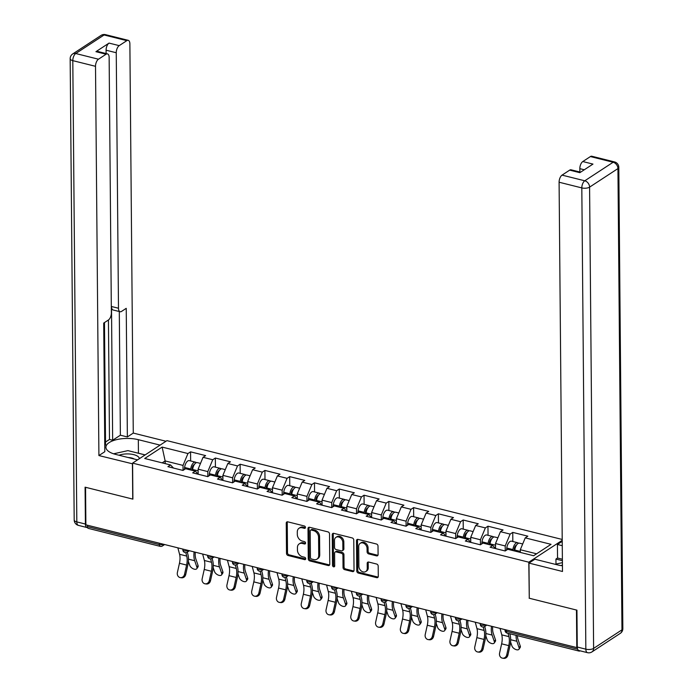 <?xml version="1.0" encoding="UTF-8"?>
<svg xmlns="http://www.w3.org/2000/svg" width="693" height="693" viewBox="0 0 693 693"><rect width="100%" height="100%" fill="white"/><g stroke="black" fill="none" stroke-linecap="round" stroke-linejoin="round"><path stroke-width="1.04" d="M305.457 527.434A1.291 0.996 -123.2 0 0 304.357 525.978L287.794 521.838A1.845 1.421 -123.2 0 0 286.244 523.128L286.512 553.43A1.845 1.421 -123.2 0 0 288.089 555.5L304.651 559.641A1.291 0.996 -123.2 0 0 304.634 557.285L302.486 556.748A5.899 4.548 -123.2 0 1 297.453 550.112L297.427 547.591A5.899 4.548 -123.2 0 1 299.185 543.901A5.899 4.548 -123.2 0 1 302.373 543.451L304.513 543.988A1.291 0.996 -123.2 0 0 304.496 541.631L302.356 541.094A5.899 4.548 -123.2 0 1 297.314 534.459L297.297 531.938A5.899 4.548 -123.2 0 1 299.055 528.248A5.899 4.548 -123.2 0 1 302.235 527.797L304.383 528.335A1.291 0.996 -123.2 0 0 305.457 527.434M376.55 555.873A1.845 1.421 -123.2 0 0 378.092 554.573L378.014 546.075A1.845 1.421 -123.2 0 0 376.446 544.005L358.038 539.405A1.845 1.421 -123.2 0 0 356.497 540.696L356.765 570.989A1.845 1.421 -123.2 0 0 358.333 573.068L376.741 577.667A1.845 1.421 -123.2 0 0 378.283 576.377L378.196 566.103A1.845 1.421 -123.2 0 0 376.62 564.033L368.745 562.066A1.845 1.421 -123.2 0 0 367.195 563.357L367.247 568.451A4.929 3.803 -123.2 0 1 365.774 571.534A4.929 3.803 -123.2 0 1 361.339 571.041A4.929 3.803 -123.2 0 1 358.896 566.363L358.723 546.413A4.929 3.803 -123.2 0 1 360.195 543.329A4.929 3.803 -123.2 0 1 364.631 543.823A4.929 3.803 -123.2 0 1 367.065 548.501L367.099 551.827A1.845 1.421 -123.2 0 0 368.676 553.898L376.55 555.873L377.546 555.214A1.845 1.421 -123.2 0 0 377.945 555.258M529.123 598.206L576.463 610.039L576.793 647.591L85.88 524.844L85.56 487.292L132.9 499.133L132.588 463.123L528.802 562.196L529.279 598.102M329.521 533.948A1.845 1.421 -123.2 0 0 327.945 531.877L309.546 527.278A1.845 1.421 -123.2 0 0 308.004 528.568L308.264 558.861A1.845 1.421 -123.2 0 0 309.84 560.94L328.239 565.54A1.845 1.421 -123.2 0 0 329.781 564.249L329.521 533.948M333.792 533.341L352.191 537.941A1.845 1.421 -123.2 0 1 353.768 540.012L354.036 570.313A1.845 1.421 -123.2 0 1 352.486 571.604L344.612 569.637A1.845 1.421 -123.2 0 1 343.035 567.558L342.931 555.275A1.845 1.421 -123.2 0 0 341.354 553.205L336.131 551.897A1.845 1.421 -123.2 0 0 334.589 553.187L334.702 565.982A1.291 0.996 -123.2 0 1 332.519 565.436L332.25 534.632A1.845 1.421 -123.2 0 1 333.792 533.341M562.222 540.323L528.802 562.196M562.214 539.466L166.944 440.635L132.588 463.123M512.829 541.51L512.742 532.397L510.143 534.104L505.206 545.954L505.249 550.952M512.742 532.397L527.841 536.174L525.233 537.881L551.048 544.334L533.619 555.743L507.804 549.289L505.197 550.987L490.107 547.219L492.706 545.512L483.021 543.087L480.414 544.793L465.324 541.016L467.922 539.319L458.238 536.893L455.63 538.6L440.54 534.823L443.139 533.116L433.454 530.691L430.847 532.397L415.757 528.629L418.355 526.923L408.671 524.497L406.063 526.204L390.973 522.427L393.572 520.72L383.879 518.303L381.28 520.001L366.181 516.233L368.789 514.527L359.095 512.101L356.497 513.808L341.398 510.031L344.005 508.333L334.312 505.907L331.713 507.614L316.614 503.837L319.222 502.13L309.528 499.714L306.93 501.411L291.831 497.643L294.438 495.937L284.745 493.511L282.146 495.218L267.048 491.441L269.655 489.743L259.962 487.318L257.363 489.024L242.264 485.247L244.872 483.541L235.178 481.124L232.579 482.822L217.481 479.054L220.088 477.347L210.395 474.922L207.796 476.628L192.697 472.851L195.305 471.153L185.611 468.728L183.004 470.434L167.914 466.658L170.521 464.951L144.707 458.497L162.136 447.089L187.95 453.543L183.021 465.401L183.065 470.4M190.636 460.949L190.558 451.845L187.95 453.543M190.558 451.845L205.648 455.613L203.04 457.319L212.734 459.745L207.805 471.595L207.848 476.593M215.419 467.151L215.341 458.038L212.734 459.745M215.341 458.038L230.431 461.815L227.832 463.513L237.517 465.939L232.588 477.789L232.631 482.787M240.202 473.345L240.124 464.232L237.517 465.939M240.124 464.232L255.215 468.009L252.616 469.715L262.3 472.132L257.372 483.991L257.415 488.989M264.986 479.547L264.908 470.434L262.3 472.132M264.908 470.434L279.998 474.203L277.399 475.909L287.084 478.335L282.155 490.185L282.198 495.183M289.769 485.741L289.691 476.628L287.084 478.335M289.691 476.628L304.781 480.405L302.183 482.103L311.867 484.528L306.938 496.379L306.982 501.377M314.553 491.935L314.475 482.822L311.867 484.528M314.475 482.822L329.565 486.599L326.966 488.305L336.651 490.731L331.722 502.581L331.765 507.579M339.336 498.137L339.258 489.024L336.651 490.731M339.258 489.024L354.348 492.792L351.749 494.499L361.434 496.924L356.505 508.775L356.548 513.773M364.12 504.331L364.042 495.218L361.434 496.924M364.042 495.218L379.132 498.995L376.533 500.701L386.218 503.118L381.289 514.968L381.332 519.967M388.903 510.524L388.825 501.42L386.218 503.118M388.825 501.42L403.915 505.188L401.316 506.895L411.01 509.32L406.072 521.171L406.115 526.169M413.686 516.727L413.608 507.614L411.01 509.32M413.608 507.614L428.707 511.391L426.1 513.089L435.793 515.514L430.855 527.364L430.899 532.363M438.47 522.92L438.392 513.808L435.793 515.514M438.392 513.808L453.491 517.584L450.883 519.291L460.576 521.708L455.639 533.567L455.682 538.565M463.253 529.114L463.175 520.01L460.576 521.708M463.175 520.01L478.274 523.778L475.667 525.485L485.36 527.91L480.422 539.76L480.466 544.759M488.045 535.317L487.959 526.204L485.36 527.91M487.959 526.204L503.057 529.98L500.45 531.678L510.143 534.104M505.206 545.954L495.512 543.537L495.556 548.484M495.686 548.613L492.706 545.512M500.45 531.678L495.512 543.537M480.422 539.76L470.729 537.335L470.772 542.281M470.902 542.411L467.922 539.319M475.667 525.485L470.729 537.335M455.639 533.567L445.945 531.141L445.989 536.087M446.119 536.217L443.139 533.116M450.883 519.291L445.945 531.141M430.855 527.364L421.162 524.939L421.205 529.885M421.335 530.024L418.355 526.923M426.1 513.089L421.162 524.939M406.072 521.171L396.379 518.745L396.422 523.691M396.552 523.821L393.572 520.72M401.316 506.895L396.379 518.745M381.289 514.968L371.595 512.551L371.639 517.498M371.769 517.628L368.789 514.527M376.533 500.701L371.595 512.551M356.505 508.775L346.812 506.349L346.855 511.295M346.985 511.434L344.005 508.333M351.749 494.499L346.812 506.349M331.722 502.581L322.028 500.155L322.072 505.102M322.202 505.232L319.222 502.13M326.966 488.305L322.028 500.155M306.938 496.379L297.245 493.962L297.288 498.908M297.418 499.038L294.438 495.937M302.183 482.103L297.245 493.962M282.155 490.185L272.462 487.759L272.505 492.706M272.635 492.836L269.655 489.743M277.399 475.909L272.462 487.759M257.372 483.991L247.678 481.566L247.722 486.512M247.851 486.642L244.872 483.541M252.616 469.715L247.678 481.566M232.588 477.789L222.895 475.372L222.938 480.318M223.059 480.448L220.088 477.347M227.832 463.513L222.895 475.372M207.805 471.595L198.111 469.17L198.155 474.116M198.276 474.246L195.305 471.153M203.04 457.319L198.111 469.17M87.396 525.225L87.413 526.611L159.381 544.603L159.364 543.217M163.262 544.196L163.262 544.213A2.815 1.152 -0.5 0 1 159.381 544.603A2.815 1.377 -76 0 0 160.196 546.353L88.228 528.361A2.815 1.377 -76 0 1 87.413 526.611M183.021 465.401L165.142 460.932L162.179 462.863M165.168 463.617L165.142 460.932L162.136 447.089M173.493 468.052L170.521 464.951M576.793 647.591L577.269 647.279M578.464 650.329A2.815 1.377 104 0 0 579.14 651.099A2.815 1.377 104 0 0 579.842 650.944L580.041 650.814M536.581 553.802L520.296 549.731L520.322 552.416M525.233 537.881L520.296 549.731M305.431 527.694A1.291 0.996 -123.2 0 1 305.379 527.676L303.239 527.148A5.899 4.548 -123.2 0 0 300.052 527.59L299.055 528.248M299.185 543.901L300.19 543.243A5.899 4.548 -123.2 0 1 303.378 542.801L305.518 543.329A1.291 0.996 -123.2 0 0 305.57 543.347M287.387 521.794A1.845 1.421 -123.2 0 0 287.249 522.479L287.508 552.771A1.845 1.421 -123.2 0 0 289.085 554.842L305.656 558.982A1.291 0.996 -123.2 0 0 305.708 559M309.147 527.234A1.845 1.421 -123.2 0 0 309 527.91L309.269 558.212A1.845 1.421 -123.2 0 0 310.836 560.282L329.244 564.882A1.845 1.421 -123.2 0 0 329.643 564.925M311.278 530.058A1.291 0.996 -123.2 0 0 310.195 530.968L310.429 557.562A1.291 0.996 -123.2 0 0 311.529 559.008L313.79 559.58A5.899 4.548 -123.2 0 0 316.978 559.13A5.899 4.548 -123.2 0 0 318.737 555.44L318.581 537.257A5.899 4.548 -123.2 0 0 313.539 530.63L311.278 530.058L312.283 529.409A1.291 0.996 -123.2 0 0 311.59 529.504L310.585 530.162M316.978 559.13L317.983 558.471A5.899 4.548 -123.2 0 0 319.742 554.781L318.737 555.44M312.283 529.409L314.544 529.972A5.899 4.548 -123.2 0 1 319.577 536.607L319.742 554.781M335.135 552.035L336.14 551.377A1.845 1.421 -123.2 0 1 337.136 551.238L342.359 552.546A1.845 1.421 -123.2 0 1 343.936 554.617L344.04 566.909A1.845 1.421 -123.2 0 0 345.616 568.979L353.491 570.945A1.845 1.421 -123.2 0 0 353.889 570.989M333.394 533.298A1.845 1.421 -123.2 0 0 333.246 533.974L333.524 564.778A1.291 0.996 -123.2 0 0 334.676 566.242M342.818 542.524A4.929 3.803 -123.2 0 0 340.384 537.846A4.929 3.803 -123.2 0 0 335.949 537.352A4.929 3.803 -123.2 0 0 334.476 540.436L334.537 547.461A1.845 1.421 -123.2 0 0 336.114 549.54L341.337 550.848A1.845 1.421 -123.2 0 0 342.879 549.549L342.818 542.524L343.823 541.865A4.929 3.803 -123.2 0 0 341.389 537.188A4.929 3.803 -123.2 0 0 336.954 536.703L335.949 537.352M342.333 550.701L343.338 550.051A1.845 1.421 -123.2 0 0 343.884 548.899L342.879 549.549M343.823 541.865L343.884 548.899M360.195 543.329L361.2 542.68A4.929 3.803 -123.2 0 1 365.635 543.173A4.929 3.803 -123.2 0 1 368.07 547.851L368.096 551.169A1.845 1.421 -123.2 0 0 369.672 553.248L377.546 555.214M365.774 571.534L366.77 570.876A4.929 3.803 -123.2 0 0 368.243 567.792L367.247 568.451M368.347 562.023A1.845 1.421 -123.2 0 0 368.2 562.699L368.243 567.792M357.64 539.362A1.845 1.421 -123.2 0 0 357.501 540.038L357.761 570.339A1.845 1.421 -123.2 0 0 359.338 572.409L377.737 577.009A1.845 1.421 -123.2 0 0 378.135 577.052M188.383 561.408L189.743 565.401A4.227 2.226 -145.6 0 0 193.165 568.771A4.227 2.226 -145.6 0 0 196.803 568.684A4.227 2.226 -145.6 0 0 196.89 567.195L198.059 565.479L195.859 559A12.587 6.159 -76 0 1 195.192 554.573A12.587 6.159 -76 0 1 195.305 552.208M194.109 551.905A15.029 7.354 104 0 0 193.893 555.431A15.029 7.354 104 0 0 194.69 560.715L196.89 567.195M198.059 565.479A4.227 2.226 34.4 0 1 197.973 566.978L196.803 568.684M196.327 462.716A6.202 3.032 104 0 0 195.461 462.162A6.202 3.032 104 0 0 190.722 469.005L190.61 469.975M195.461 462.162L189.336 460.628A6.202 3.032 104 0 0 184.607 467.48L184.364 469.542M191.805 470.278L191.996 468.676A3.76 1.836 -76 0 1 194.343 464.544M200.502 463.418L197.366 462.638A6.202 3.032 104 0 0 192.628 469.482L192.515 470.452M177.867 547.851L179.574 554.287A12.587 6.159 104 0 1 180.033 558.03A12.587 6.159 104 0 1 179.452 563.279L177.382 572.548A4.227 3.682 -82.1 0 0 180.379 577.624A4.227 3.682 -82.1 0 0 184.537 574.332L186.599 565.064A12.587 6.159 104 0 0 187.179 559.823A12.587 6.159 104 0 0 186.72 556.081L185.811 552.633M187.301 552.113L187.933 554.504A15.029 7.354 -76 0 1 188.479 558.965A15.029 7.354 -76 0 1 187.786 565.228L185.724 574.497A4.227 3.682 97.9 0 1 181.566 577.789L180.379 577.624M139.362 458.688A12.205 4.981 -0.5 0 0 127.633 453.906A12.205 4.981 -0.5 0 0 119.005 455.24M113.6 453.802L127.945 450.615L145.097 454.937M134.243 459.052A8.359 3.413 -0.5 0 0 128.153 457.527M562.439 565.116A12.205 4.981 -0.5 0 0 560.958 565.566M555.084 564.275L562.421 562.647M132.588 463.834L98.908 455.561L95.513 66.311L72.8 60.637L76.819 521.898L85.404 524.047L85.083 487.179L132.744 499.09L132.432 463.938M137.552 459.875L115.783 454.435A21.128 8.619 -0.5 0 1 105.925 447.245A21.128 8.619 -0.5 0 1 116.814 439.587A21.128 8.619 -0.5 0 1 138.323 439.683L160.092 445.123M165.999 441.259L133.273 433.073L127.365 436.945L126.239 308.333L121.535 311.417A5.631 2.763 104 0 1 120.123 311.737A5.631 2.763 104 0 1 118.486 308.238L116.251 52.746L106.081 50.199A5.631 2.763 -76 0 1 109.044 43.096L95.92 51.68A5.631 2.763 -76 0 1 97.332 51.36L107.502 53.898A5.631 2.763 104 0 0 106.09 54.219L98.475 59.208A5.631 2.763 104 0 0 95.513 66.311M105.518 442.039L109.485 439.449L112.656 440.246L120.374 435.195L127.365 436.945M104.764 445.408L105.544 444.897L104.478 322.574M107.502 53.898A5.631 2.763 104 0 1 109.139 57.398L111.365 312.898A5.631 2.763 104 0 1 108.411 320.001L103.699 323.085L104.825 451.689L98.908 455.561M133.273 433.073L129.877 43.832A5.631 2.763 104 0 0 128.24 40.333A5.631 2.763 104 0 0 126.828 40.653L119.213 45.634A5.631 2.763 104 0 0 116.251 52.746M85.404 524.047A5.631 2.763 104 0 0 87.041 527.546A5.631 2.763 104 0 0 87.552 527.572M112.656 440.246L111.495 306.497L118.486 308.238M109.485 439.449L108.437 319.984M106.116 53.552L106.081 50.199M120.374 435.195L119.291 311.529M120.123 311.737L113.132 309.996A5.631 2.763 -76 0 1 111.495 306.497M145.149 454.903L138.444 453.231A21.128 8.619 -0.5 0 0 137.621 453.031M555.985 564.076L555.942 559.069L557.544 558.021L557.423 544.473L562.231 541.328M557.423 544.473L562.266 545.686M577.26 647.028L585.845 649.168A5.631 2.763 104 0 0 587.482 652.667L578.898 650.528A5.631 2.763 -76 0 1 577.26 647.028L576.94 610.161L529.279 598.241L528.976 563.088L534.883 559.225L557.441 564.864A21.128 8.619 -0.5 0 0 562.447 565.765M528.976 563.088L562.491 571.474L559.095 182.224A5.631 2.763 -76 0 1 562.058 175.121L569.672 170.131A5.631 2.763 -76 0 1 571.084 169.811L580.587 172.193M584.286 169.768L579.833 168.659A5.631 2.763 -76 0 1 582.796 161.547L590.41 156.566A5.631 2.763 -76 0 1 591.822 156.246L614.544 161.928A5.631 2.763 104 0 0 613.132 162.249L590.41 156.566M569.672 170.131L579.842 172.678L592.965 164.094L582.796 161.547M579.833 168.659L579.868 172.011M557.544 558.021L562.387 559.234M562.404 560.68L555.942 559.069M213.167 567.61L214.527 571.604A4.227 2.226 -145.6 0 0 217.948 574.965A4.227 2.226 -145.6 0 0 221.587 574.887A4.227 2.226 -145.6 0 0 221.673 573.388L222.851 571.673L220.643 565.202A12.587 6.159 -76 0 1 219.976 560.776A12.587 6.159 -76 0 1 220.088 558.402M218.893 558.108A15.029 7.354 104 0 0 218.676 561.625A15.029 7.354 104 0 0 219.473 566.909L221.673 573.388M222.851 571.673A4.227 2.226 34.4 0 1 222.756 573.172L221.587 574.887M221.11 468.918A6.202 3.032 104 0 0 220.244 468.355A6.202 3.032 104 0 0 215.506 475.207L215.393 476.169M220.244 468.355L214.12 466.822A6.202 3.032 104 0 0 209.39 473.674L209.147 475.736M216.588 476.472L216.779 474.878A3.76 1.836 -76 0 1 219.127 470.738M225.286 469.62L222.15 468.832A6.202 3.032 104 0 0 217.411 475.684L217.299 476.645M237.95 573.804L239.31 577.797A4.227 2.226 -145.6 0 0 242.741 581.167A4.227 2.226 -145.6 0 0 246.37 581.08A4.227 2.226 -145.6 0 0 246.457 579.582L247.635 577.875L245.426 571.396A12.587 6.159 -76 0 1 244.759 566.969A12.587 6.159 -76 0 1 244.88 564.604M243.676 564.301A15.029 7.354 104 0 0 243.46 567.818A15.029 7.354 104 0 0 244.257 573.111L246.457 579.582M247.635 577.875A4.227 2.226 34.4 0 1 247.54 579.365L246.37 581.08M245.894 475.112A6.202 3.032 104 0 0 245.027 474.549A6.202 3.032 104 0 0 240.289 481.401L240.176 482.371M245.027 474.549L238.912 473.024A6.202 3.032 104 0 0 234.173 479.868L233.931 481.938M241.381 482.666L241.562 481.072A3.76 1.836 -76 0 1 243.91 476.94M250.069 475.814L246.933 475.026A6.202 3.032 104 0 0 242.195 481.878L242.082 482.848M262.734 579.998L264.094 583.991A4.227 2.226 -145.6 0 0 267.524 587.361A4.227 2.226 -145.6 0 0 271.154 587.274A4.227 2.226 -145.6 0 0 271.24 585.784L272.418 584.069L270.209 577.59A12.587 6.159 -76 0 1 269.542 573.163A12.587 6.159 -76 0 1 269.664 570.798M268.46 570.495A15.029 7.354 104 0 0 268.243 574.021A15.029 7.354 104 0 0 269.04 579.305L271.24 585.784M272.418 584.069A4.227 2.226 34.4 0 1 272.323 585.568L271.154 587.274M270.677 481.314A6.202 3.032 104 0 0 269.811 480.751A6.202 3.032 104 0 0 265.072 487.595L264.96 488.565M269.811 480.751L263.695 479.218A6.202 3.032 104 0 0 258.957 486.07L258.714 488.132M266.164 488.868L266.346 487.266A3.76 1.836 -76 0 1 268.693 483.134M274.852 482.007L271.717 481.228A6.202 3.032 104 0 0 266.978 488.071L266.866 489.041M287.517 586.2L288.877 590.193A4.227 2.226 -145.6 0 0 292.307 593.554A4.227 2.226 -145.6 0 0 295.937 593.477A4.227 2.226 -145.6 0 0 296.024 591.978L297.202 590.271L294.993 583.792A12.587 6.159 -76 0 1 294.326 579.365A12.587 6.159 -76 0 1 294.447 576.992M293.243 576.697A15.029 7.354 104 0 0 293.026 580.214A15.029 7.354 104 0 0 293.823 585.498L296.024 591.978M297.202 590.271A4.227 2.226 34.4 0 1 297.106 591.761L295.937 593.477M295.461 487.508A6.202 3.032 104 0 0 294.594 486.945A6.202 3.032 104 0 0 289.856 493.797L289.743 494.759M294.594 486.945L288.479 485.412A6.202 3.032 104 0 0 283.74 492.264L283.498 494.334M290.947 495.062L291.129 493.468A3.76 1.836 -76 0 1 293.477 489.327M299.636 488.21L296.5 487.422A6.202 3.032 104 0 0 291.762 494.274L291.649 495.235M312.3 592.394L313.66 596.387A4.227 2.226 -145.6 0 0 317.091 599.757A4.227 2.226 -145.6 0 0 320.72 599.67A4.227 2.226 -145.6 0 0 320.807 598.172L321.985 596.465L319.776 589.986A12.587 6.159 -76 0 1 319.109 585.559A12.587 6.159 -76 0 1 319.23 583.194M318.026 582.891A15.029 7.354 104 0 0 317.81 586.408A15.029 7.354 104 0 0 318.607 591.701L320.807 598.172M321.985 596.465A4.227 2.226 34.4 0 1 321.89 597.964L320.72 599.67M320.244 493.702A6.202 3.032 104 0 0 319.378 493.139A6.202 3.032 104 0 0 314.639 499.991L314.527 500.961M319.378 493.139L313.262 491.614A6.202 3.032 104 0 0 308.524 498.466L308.281 500.528M315.731 501.256L315.913 499.662A3.76 1.836 -76 0 1 318.26 495.53M324.419 494.404L321.283 493.615A6.202 3.032 104 0 0 316.545 500.467L316.432 501.437M202.651 554.045L204.357 560.49A12.587 6.159 104 0 1 204.816 564.232A12.587 6.159 104 0 1 204.236 569.473L202.165 578.742A4.227 3.682 -82.1 0 0 205.163 583.827A4.227 3.682 -82.1 0 0 209.321 580.526L211.382 571.257A12.587 6.159 104 0 0 211.963 566.016A12.587 6.159 104 0 0 211.504 562.274L210.594 558.827M212.084 558.307L212.716 560.698A15.029 7.354 -76 0 1 213.262 565.167A15.029 7.354 -76 0 1 212.569 571.422L210.507 580.699A4.227 3.682 97.9 0 1 206.349 583.991L205.163 583.827M227.434 560.239L229.14 566.683A12.587 6.159 104 0 1 229.6 570.426A12.587 6.159 104 0 1 229.019 575.666L226.949 584.944A4.227 3.682 -82.1 0 0 229.946 590.02A4.227 3.682 -82.1 0 0 234.104 586.728L236.166 577.46A12.587 6.159 104 0 0 236.746 572.21A12.587 6.159 104 0 0 236.287 568.477L235.377 565.02M236.867 564.509L237.5 566.891A15.029 7.354 -76 0 1 238.054 571.361A15.029 7.354 -76 0 1 237.352 577.624L235.291 586.893A4.227 3.682 97.9 0 1 231.133 590.185L229.946 590.02M252.217 566.441L253.924 572.886A12.587 6.159 104 0 1 254.383 576.619A12.587 6.159 104 0 1 253.803 581.869L251.732 591.138A4.227 3.682 -82.1 0 0 254.729 596.214A4.227 3.682 -82.1 0 0 258.887 592.922L260.949 583.653A12.587 6.159 104 0 0 261.53 578.412A12.587 6.159 104 0 0 261.07 574.67L260.161 571.223M261.651 570.703L262.283 573.094A15.029 7.354 -76 0 1 262.838 577.555A15.029 7.354 -76 0 1 262.136 583.818L260.074 593.087A4.227 3.682 97.9 0 1 255.916 596.378L254.729 596.214M277.001 572.635L278.707 579.079A12.587 6.159 104 0 1 279.166 582.822A12.587 6.159 104 0 1 278.586 588.062L276.516 597.331A4.227 3.682 -82.1 0 0 279.513 602.416A4.227 3.682 -82.1 0 0 283.671 599.124L285.733 589.847A12.587 6.159 104 0 0 286.313 584.606A12.587 6.159 104 0 0 285.854 580.864L284.944 577.416M286.434 576.897L287.067 579.287A15.029 7.354 -76 0 1 287.621 583.757A15.029 7.354 -76 0 1 286.919 590.012L284.858 599.289A4.227 3.682 97.9 0 1 280.7 602.581L279.513 602.416M301.784 578.828L303.491 585.273A12.587 6.159 104 0 1 303.95 589.015A12.587 6.159 104 0 1 303.369 594.256L301.299 603.534A4.227 3.682 -82.1 0 0 304.296 608.61A4.227 3.682 -82.1 0 0 308.454 605.318L310.516 596.049A12.587 6.159 104 0 0 311.096 590.8A12.587 6.159 104 0 0 310.637 587.066L309.728 583.61M311.218 583.099L311.85 585.481A15.029 7.354 -76 0 1 312.404 589.951A15.029 7.354 -76 0 1 311.711 596.214L309.641 605.483A4.227 3.682 97.9 0 1 305.483 608.775L304.296 608.61M337.084 598.596L338.444 602.581A4.227 2.226 -145.6 0 0 341.874 605.951A4.227 2.226 -145.6 0 0 345.504 605.864A4.227 2.226 -145.6 0 0 345.59 604.374L346.769 602.659L344.56 596.188A12.587 6.159 -76 0 1 343.901 591.753A12.587 6.159 -76 0 1 344.014 589.388M342.81 589.085A15.029 7.354 104 0 0 342.593 592.61A15.029 7.354 104 0 0 343.39 597.894L345.59 604.374M346.769 602.659A4.227 2.226 34.4 0 1 346.673 604.157L345.504 605.864M345.027 499.904A6.202 3.032 104 0 0 344.161 499.341A6.202 3.032 104 0 0 339.423 506.185L339.31 507.155M344.161 499.341L338.045 497.808A6.202 3.032 104 0 0 333.307 504.66L333.064 506.722M340.514 507.458L340.696 505.855A3.76 1.836 -76 0 1 343.044 501.723M349.211 500.597L346.067 499.818A6.202 3.032 104 0 0 341.328 506.661L341.216 507.631M326.568 585.031L328.274 591.475A12.587 6.159 104 0 1 328.733 595.209A12.587 6.159 104 0 1 328.153 600.459L326.082 609.727A4.227 3.682 -82.1 0 0 329.08 614.804A4.227 3.682 -82.1 0 0 333.238 611.512L335.299 602.243A12.587 6.159 104 0 0 335.88 597.002A12.587 6.159 104 0 0 335.421 593.26L334.511 589.812M336.001 589.293L336.633 591.683A15.029 7.354 -76 0 1 337.188 596.145A15.029 7.354 -76 0 1 336.495 602.408L334.424 611.676A4.227 3.682 97.9 0 1 330.266 614.968L329.08 614.804M361.867 604.79L363.227 608.783A4.227 2.226 -145.6 0 0 366.658 612.153A4.227 2.226 -145.6 0 0 370.287 612.066A4.227 2.226 -145.6 0 0 370.374 610.568L371.552 608.861L369.343 602.382A12.587 6.159 -76 0 1 368.685 597.955A12.587 6.159 -76 0 1 368.797 595.59M367.593 595.287A15.029 7.354 104 0 0 367.377 598.804A15.029 7.354 104 0 0 368.174 604.088L370.374 610.568M371.552 608.861A4.227 2.226 34.4 0 1 371.457 610.351L370.287 612.066M369.811 506.098A6.202 3.032 104 0 0 368.945 505.535A6.202 3.032 104 0 0 364.206 512.387L364.094 513.357M368.945 505.535L362.829 504.01A6.202 3.032 104 0 0 358.09 510.854L357.848 512.924M365.298 513.652L365.48 512.058A3.76 1.836 -76 0 1 367.827 507.917M373.995 506.8L370.85 506.011A6.202 3.032 104 0 0 366.112 512.863L365.999 513.834M351.351 591.224L353.058 597.669A12.587 6.159 104 0 1 353.517 601.411A12.587 6.159 104 0 1 352.936 606.652L350.866 615.921A4.227 3.682 -82.1 0 0 353.863 621.006A4.227 3.682 -82.1 0 0 358.021 617.714L360.083 608.445A12.587 6.159 104 0 0 360.663 603.196A12.587 6.159 104 0 0 360.204 599.454L359.295 596.006M360.784 595.486L361.417 597.877A15.029 7.354 -76 0 1 361.971 602.347A15.029 7.354 -76 0 1 361.278 608.61L359.208 617.879A4.227 3.682 97.9 0 1 355.05 621.171L353.863 621.006M386.651 610.983L388.011 614.977A4.227 2.226 -145.6 0 0 391.441 618.347A4.227 2.226 -145.6 0 0 395.071 618.26A4.227 2.226 -145.6 0 0 395.157 616.77L396.335 615.055L394.126 608.575A12.587 6.159 -76 0 1 393.468 604.149A12.587 6.159 -76 0 1 393.581 601.784M392.377 601.481A15.029 7.354 104 0 0 392.16 605.006A15.029 7.354 104 0 0 392.957 610.29L395.157 616.77M396.335 615.055A4.227 2.226 34.4 0 1 396.249 616.553L395.071 618.26M394.603 512.292A6.202 3.032 104 0 0 393.728 511.729A6.202 3.032 104 0 0 388.99 518.581L388.877 519.551M393.728 511.729L387.612 510.204A6.202 3.032 104 0 0 382.874 517.056L382.631 519.118M390.081 519.854L390.263 518.251A3.76 1.836 -76 0 1 392.61 514.119M398.778 512.993L395.634 512.205A6.202 3.032 104 0 0 390.895 519.057L390.783 520.027M376.134 597.418L377.841 603.863A12.587 6.159 104 0 1 378.3 607.605A12.587 6.159 104 0 1 377.72 612.855L375.658 622.123A4.227 3.682 -82.1 0 0 378.647 627.2A4.227 3.682 -82.1 0 0 382.805 623.908L384.866 614.639A12.587 6.159 104 0 0 385.447 609.398A12.587 6.159 104 0 0 384.987 605.656L384.078 602.208M385.568 601.689L386.2 604.079A15.029 7.354 -76 0 1 386.755 608.541A15.029 7.354 -76 0 1 386.062 614.804L383.991 624.072A4.227 3.682 97.9 0 1 379.833 627.364L378.647 627.2M411.434 617.186L412.794 621.179A4.227 2.226 -145.6 0 0 416.224 624.54A4.227 2.226 -145.6 0 0 419.854 624.462A4.227 2.226 -145.6 0 0 419.941 622.964L421.119 621.249L418.91 614.778A12.587 6.159 -76 0 1 418.251 610.351A12.587 6.159 -76 0 1 418.364 607.978M417.16 607.683A15.029 7.354 104 0 0 416.943 611.2A15.029 7.354 104 0 0 417.74 616.484L419.941 622.964M421.119 621.249A4.227 2.226 34.4 0 1 421.032 622.747L419.854 624.462M419.386 518.494A6.202 3.032 104 0 0 418.511 517.931A6.202 3.032 104 0 0 413.773 524.783L413.66 525.744M418.511 517.931L412.396 516.398A6.202 3.032 104 0 0 407.657 523.25L407.415 525.311M414.864 526.048L415.046 524.445A3.76 1.836 -76 0 1 417.394 520.313M423.562 519.196L420.417 518.407A6.202 3.032 104 0 0 415.679 525.259L415.566 526.221M400.918 603.62L402.624 610.065A12.587 6.159 104 0 1 403.083 613.807A12.587 6.159 104 0 1 402.503 619.048L400.441 628.317A4.227 3.682 -82.1 0 0 403.43 633.393A4.227 3.682 -82.1 0 0 407.588 630.102L409.65 620.833A12.587 6.159 104 0 0 410.23 615.592A12.587 6.159 104 0 0 409.771 611.85L408.861 608.402M410.36 607.882L410.992 610.273A15.029 7.354 -76 0 1 411.538 614.743A15.029 7.354 -76 0 1 410.845 620.997L408.775 630.266A4.227 3.682 97.9 0 1 404.617 633.567L403.43 633.393M436.218 623.379L437.578 627.373A4.227 2.226 -145.6 0 0 441.008 630.743A4.227 2.226 -145.6 0 0 444.637 630.656A4.227 2.226 -145.6 0 0 444.724 629.157L445.902 627.451L443.702 620.971A12.587 6.159 -76 0 1 443.035 616.545A12.587 6.159 -76 0 1 443.148 614.18M441.943 613.877A15.029 7.354 104 0 0 441.727 617.394A15.029 7.354 104 0 0 442.524 622.686L444.724 629.157M445.902 627.451A4.227 2.226 34.4 0 1 445.816 628.941L444.637 630.656M444.17 524.688A6.202 3.032 104 0 0 443.295 524.125A6.202 3.032 104 0 0 438.556 530.977L438.444 531.947M443.295 524.125L437.179 522.6A6.202 3.032 104 0 0 432.441 529.443L432.198 531.514M439.648 532.241L439.83 530.647A3.76 1.836 -76 0 1 442.177 526.515M448.345 525.389L445.201 524.601A6.202 3.032 104 0 0 440.462 531.453L440.35 532.423M425.701 609.814L427.408 616.259A12.587 6.159 104 0 1 427.867 620.001A12.587 6.159 104 0 1 427.286 625.242L425.225 634.511A4.227 3.682 -82.1 0 0 428.213 639.596A4.227 3.682 -82.1 0 0 432.371 636.304L434.433 627.035A12.587 6.159 104 0 0 435.013 621.786A12.587 6.159 104 0 0 434.554 618.043L433.645 614.596M435.143 614.076L435.776 616.467A15.029 7.354 -76 0 1 436.321 620.937A15.029 7.354 -76 0 1 435.628 627.2L433.558 636.469A4.227 3.682 97.9 0 1 429.4 639.76L428.213 639.596M461.001 629.573L462.361 633.567A4.227 2.226 -145.6 0 0 465.791 636.936A4.227 2.226 -145.6 0 0 469.421 636.85A4.227 2.226 -145.6 0 0 469.507 635.36L470.686 633.645L468.485 627.165A12.587 6.159 -76 0 1 467.818 622.738A12.587 6.159 -76 0 1 467.931 620.374M466.727 620.07A15.029 7.354 104 0 0 466.51 623.596A15.029 7.354 104 0 0 467.307 628.88L469.507 635.36M470.686 633.645A4.227 2.226 34.4 0 1 470.599 635.143L469.421 636.85M468.953 530.881A6.202 3.032 104 0 0 468.078 530.327A6.202 3.032 104 0 0 463.34 537.17L463.227 538.14M468.078 530.327L461.962 528.794A6.202 3.032 104 0 0 457.224 535.646L456.99 537.707M464.431 538.444L464.613 536.841A3.76 1.836 -76 0 1 466.969 532.709M473.128 531.583L469.984 530.803A6.202 3.032 104 0 0 465.246 537.647L465.133 538.617M450.485 616.016L452.191 622.453A12.587 6.159 104 0 1 452.65 626.195A12.587 6.159 104 0 1 452.07 631.444L450.008 640.713A4.227 3.682 -82.1 0 0 452.997 645.789A4.227 3.682 -82.1 0 0 457.155 642.498L459.216 633.229A12.587 6.159 104 0 0 459.805 627.988A12.587 6.159 104 0 0 459.346 624.246L458.428 620.798M459.927 620.278L460.559 622.669A15.029 7.354 -76 0 1 461.105 627.13A15.029 7.354 -76 0 1 460.412 633.393L458.342 642.662A4.227 3.682 97.9 0 1 454.192 645.954L452.997 645.789M485.784 635.776L487.144 639.769A4.227 2.226 -145.6 0 0 490.575 643.13A4.227 2.226 -145.6 0 0 494.204 643.052A4.227 2.226 -145.6 0 0 494.3 641.553L495.469 639.838L493.269 633.367A12.587 6.159 -76 0 1 492.602 628.941A12.587 6.159 -76 0 1 492.714 626.567M491.51 626.273A15.029 7.354 104 0 0 491.294 629.79A15.029 7.354 104 0 0 492.091 635.074L494.3 641.553M495.469 639.838A4.227 2.226 34.4 0 1 495.382 641.337L494.204 643.052M493.737 537.084A6.202 3.032 104 0 0 492.862 536.521A6.202 3.032 104 0 0 488.123 543.373L488.011 544.334M492.862 536.521L486.746 534.987A6.202 3.032 104 0 0 482.007 541.839L481.774 543.901M489.215 544.637L489.397 543.043A3.76 1.836 -76 0 1 491.753 538.903M497.912 537.785L494.767 536.997A6.202 3.032 104 0 0 490.029 543.849L489.916 544.811M475.268 622.21L476.975 628.655A12.587 6.159 104 0 1 477.434 632.397A12.587 6.159 104 0 1 476.853 637.638L474.792 646.907A4.227 3.682 -82.1 0 0 477.78 651.992A4.227 3.682 -82.1 0 0 481.938 648.7L484 639.422A12.587 6.159 104 0 0 484.589 634.182A12.587 6.159 104 0 0 484.13 630.439L483.212 626.992M484.71 626.472L485.343 628.863A15.029 7.354 -76 0 1 485.888 633.333A15.029 7.354 -76 0 1 485.195 639.587L483.125 648.865A4.227 3.682 97.9 0 1 478.976 652.156L477.78 651.992M516.086 635.334A15.029 7.354 104 0 0 516.077 635.983A15.029 7.354 104 0 0 516.874 641.276L519.083 647.747L520.252 646.041A4.227 2.226 34.4 0 1 520.166 647.531L518.988 649.246A4.227 2.226 -145.6 0 0 519.083 647.747M510.568 641.969L511.928 645.963A4.227 2.226 -145.6 0 0 515.358 649.332A4.227 2.226 -145.6 0 0 518.988 649.246M518.52 543.277A6.202 3.032 104 0 0 517.645 542.714A6.202 3.032 104 0 0 512.907 549.566L512.794 550.537M517.645 542.714L511.529 541.19A6.202 3.032 104 0 0 506.791 548.033L506.557 550.103M513.998 550.831L514.18 549.237A3.76 1.836 -76 0 1 516.536 545.105M522.695 543.979L519.551 543.191A6.202 3.032 104 0 0 514.812 550.043L514.7 551.013M520.252 646.041L518.052 639.561A12.587 6.159 -76 0 1 517.394 635.663M500.051 628.404L501.758 634.849A12.587 6.159 104 0 1 502.217 638.591A12.587 6.159 104 0 1 501.637 643.832L499.575 653.109A4.227 3.682 -82.1 0 0 502.564 658.185A4.227 3.682 -82.1 0 0 506.722 654.894L508.783 645.625A12.587 6.159 104 0 0 509.372 640.375A12.587 6.159 104 0 0 508.913 636.642L508.03 633.324M509.779 633.757L510.126 635.057A15.029 7.354 -76 0 1 510.672 639.526A15.029 7.354 -76 0 1 509.979 645.789L507.908 655.058A4.227 3.682 97.9 0 1 503.759 658.35L502.564 658.185M506.34 629.98L506.349 631.358L577.624 649.176M505.032 629.651L505.032 630.396A2.815 1.152 179.5 0 0 506.349 631.358A2.815 1.377 104 0 0 507.172 633.107L579.14 651.099M164.622 544.533L162.422 545.98A2.815 2.174 -123.2 0 0 163.262 544.213L163.288 544.204M188.046 550.415A2.815 1.152 -0.5 0 1 184.165 550.796A2.815 1.152 179.5 0 1 182.848 549.844A2.815 2.815 0 0 0 187.205 552.174A2.815 2.174 -123.2 0 0 188.046 550.415L188.046 550.389M207.623 555.284L207.631 556.037A2.815 1.152 179.5 0 0 208.948 556.999A2.815 1.152 -0.5 0 0 212.829 556.609L212.855 556.592A2.815 2.174 -123.2 0 1 211.989 558.367L214.189 556.929M238.972 563.123L236.772 564.57A2.815 2.174 -123.2 0 0 237.612 562.803L237.638 562.794M263.756 569.325L261.556 570.763A2.815 2.174 -123.2 0 0 262.396 569.005L262.422 568.988M288.548 575.519L286.339 576.957A2.815 2.174 -123.2 0 0 287.179 575.199L287.205 575.181M306.756 580.076L306.765 580.821A2.815 1.152 179.5 0 0 308.082 581.782A2.815 1.152 -0.5 0 0 311.963 581.392L311.989 581.384A2.815 2.174 -123.2 0 1 311.122 583.159L313.331 581.713M331.54 586.269L331.549 587.023A2.815 1.152 179.5 0 0 332.865 587.985A2.815 1.152 -0.5 0 0 336.746 587.595L336.772 587.577A2.815 2.174 -123.2 0 1 335.906 589.353L338.115 587.915M362.898 594.109L360.689 595.556A2.815 2.174 -123.2 0 0 361.529 593.788L361.555 593.78M237.612 562.803A2.815 1.152 -0.5 0 1 233.732 563.192A2.815 1.152 179.5 0 1 232.415 562.231A2.815 2.815 0 0 0 236.772 564.57M262.396 569.005A2.815 1.152 -0.5 0 1 258.515 569.386A2.815 1.152 179.5 0 1 257.198 568.433A2.815 2.815 0 0 0 261.556 570.763M287.179 575.199A2.815 1.152 -0.5 0 1 283.298 575.588A2.815 1.152 179.5 0 1 281.982 574.627A2.815 2.815 0 0 0 286.339 576.957M361.529 593.788A2.815 1.152 -0.5 0 1 357.649 594.178A2.815 1.152 179.5 0 1 356.332 593.217A2.815 2.815 0 0 0 360.689 595.556M382.432 600.372A2.815 1.152 179.5 0 1 381.115 599.419A2.815 2.815 0 0 0 385.481 601.749A2.815 2.174 -123.2 0 0 386.322 599.991A2.815 1.152 -0.5 0 1 382.432 600.372M407.215 606.574A2.815 1.152 179.5 0 1 405.899 605.613A2.815 2.815 0 0 0 410.265 607.943A2.815 2.174 -123.2 0 0 411.105 606.184A2.815 1.152 -0.5 0 1 407.215 606.574M431.999 612.768A2.815 1.152 179.5 0 1 430.682 611.806A2.815 2.815 0 0 0 435.048 614.145A2.815 2.174 -123.2 0 0 435.888 612.378A2.815 1.152 -0.5 0 1 431.999 612.768M456.782 618.962A2.815 1.152 179.5 0 1 455.466 618.009A2.815 2.815 0 0 0 459.831 620.339A2.815 2.174 -123.2 0 0 460.672 618.58A2.815 1.152 -0.5 0 1 456.782 618.962M481.566 625.164A2.815 1.152 179.5 0 1 480.249 624.202A2.815 2.815 0 0 0 484.615 626.533A2.815 2.174 -123.2 0 0 485.455 624.774A2.815 1.152 -0.5 0 1 481.566 625.164M303.239 527.148L302.235 527.797M305.518 543.329L304.513 543.988M303.378 542.801L302.373 543.451M305.656 558.982L304.651 559.641M289.085 554.842L288.089 555.5M287.508 552.771L286.512 553.43M287.249 522.479L286.244 523.128M305.379 527.676L304.383 528.335M329.244 564.882L328.239 565.54M310.836 560.282L309.84 560.94M309.269 558.212L308.264 558.861M309 527.91L308.004 528.568M319.577 536.607L318.581 537.257M314.544 529.972L313.539 530.63M353.491 570.945L352.486 571.604M345.616 568.979L344.612 569.637M344.04 566.909L343.035 567.558M343.936 554.617L342.931 555.275M342.359 552.546L341.354 553.205M337.136 551.238L336.131 551.897M333.524 564.778L332.519 565.436M333.246 533.974L332.25 534.632M369.672 553.248L368.676 553.898M368.096 551.169L367.099 551.827M368.07 547.851L367.065 548.501M368.2 562.699L367.195 563.357M377.737 577.009L376.741 577.667M359.338 572.409L358.333 573.068M357.761 570.339L356.765 570.989M357.501 540.038L356.497 540.696M194.69 560.715L188.487 559.164M193.46 466.233L192.801 466.068M190.722 469.005L184.607 467.48M198.129 470.859L192.628 469.482M179.574 554.287L186.72 556.081M184.537 574.332L185.724 574.497M179.452 563.279L186.599 565.064M106.09 54.219L95.92 51.68M109.044 43.096L119.213 45.634M126.828 40.653L104.106 34.971L75.754 53.526L98.475 59.208M138.444 453.231L138.323 439.683M104.106 34.971A5.631 2.763 -76 0 1 105.518 34.65A5.631 5.631 0 0 0 101.065 35.404A5.631 4.34 56.8 0 1 104.106 34.971M75.754 53.526A5.631 4.34 -123.2 0 0 72.713 53.95A5.631 5.631 0 0 0 70.166 58.714A5.631 2.296 179.5 0 0 72.8 60.637A5.631 2.763 -76 0 1 75.754 53.526M87.041 527.546L78.456 525.398A5.631 2.763 -76 0 1 76.819 521.898A5.631 2.296 179.5 0 1 74.194 519.984L70.166 58.714M587.482 652.667A5.631 5.631 0 0 0 591.935 651.922A5.631 4.34 56.8 0 0 593.615 648.397A5.631 2.296 179.5 0 1 585.845 649.168L581.817 187.907A5.631 2.296 179.5 0 0 589.587 187.136L593.615 648.397L621.967 629.842L617.939 168.581L589.587 187.136A5.631 4.34 -123.2 0 0 584.779 180.795L613.132 162.249A5.631 4.34 56.8 0 1 617.939 168.581A5.631 2.296 179.5 0 0 618.806 167.342A5.631 5.631 0 0 0 614.544 161.928M562.058 175.121L584.779 180.795A5.631 2.763 104 0 0 581.817 187.907L559.095 182.224M622.834 628.603A5.631 2.296 179.5 0 1 621.967 629.842A5.631 4.34 -123.2 0 1 620.287 633.367A5.631 5.631 0 0 0 622.834 628.603L618.806 167.342M219.473 566.909L213.271 565.358M218.243 472.435L217.585 472.271M215.506 475.207L209.39 473.674M222.912 477.053L217.411 475.684M244.257 573.111L238.054 571.56M243.026 478.629L242.368 478.465M240.289 481.401L234.173 479.868M247.696 483.255L242.195 481.878M269.04 579.305L262.838 577.754M267.81 484.823L267.151 484.658M265.072 487.595L258.957 486.07M272.479 489.449L266.978 488.071M293.823 585.498L287.621 583.948M292.593 491.025L291.935 490.861M289.856 493.797L283.74 492.264M297.262 495.642L291.762 494.274M318.607 591.701L312.404 590.15M317.377 497.219L316.718 497.054M314.639 499.991L308.524 498.466M322.046 501.845L316.545 500.467M204.357 560.49L211.504 562.274M209.321 580.526L210.507 580.699M204.236 569.473L211.382 571.257M229.14 566.683L236.287 568.477M234.104 586.728L235.291 586.893M229.019 575.666L236.166 577.46M253.924 572.886L261.07 574.67M258.887 592.922L260.074 593.087M253.803 581.869L260.949 583.653M278.707 579.079L285.854 580.864M283.671 599.124L284.858 599.289M278.586 588.062L285.733 589.847M303.491 585.273L310.637 587.066M308.454 605.318L309.641 605.483M303.369 594.256L310.516 596.049M343.39 597.894L337.188 596.344M342.169 503.421L341.502 503.248M339.423 506.185L333.307 504.66M346.829 508.038L341.328 506.661M328.274 591.475L335.421 593.26M333.238 611.512L334.424 611.676M328.153 600.459L335.299 602.243M368.174 604.088L361.971 602.538M366.952 509.615L366.285 509.45M364.206 512.387L358.09 510.854M371.613 514.241L366.112 512.863M353.058 597.669L360.204 599.454M358.021 617.714L359.208 617.879M352.936 606.652L360.083 608.445M392.957 610.29L386.755 608.74M391.736 515.809L391.069 515.644M388.99 518.581L382.874 517.056M396.396 520.434L390.895 519.057M377.841 603.863L384.987 605.656M382.805 623.908L383.991 624.072M377.72 612.855L384.866 614.639M417.74 616.484L411.538 614.934M416.519 522.011L415.852 521.846M413.773 524.783L407.657 523.25M421.179 526.628L415.679 525.259M402.624 610.065L409.771 611.85M407.588 630.102L408.775 630.266M402.503 619.048L409.65 620.833M442.524 622.686L436.321 621.127M441.302 528.205L440.635 528.04M438.556 530.977L432.441 529.443M445.963 532.83L440.462 531.453M427.408 616.259L434.554 618.043M432.371 636.304L433.558 636.469M427.286 625.242L434.433 627.035M467.307 628.88L461.105 627.33M466.086 534.398L465.427 534.234M463.34 537.17L457.224 535.646M470.746 539.024L465.246 537.647M452.191 622.453L459.346 624.246M457.155 642.498L458.342 642.662M452.07 631.444L459.216 633.229M492.091 635.074L485.888 633.523M490.869 540.601L490.211 540.436M488.123 543.373L482.007 541.839M495.53 545.218L490.029 543.849M476.975 628.655L484.13 630.439M481.938 648.7L483.125 648.865M476.853 637.638L484 639.422M516.874 641.276L510.672 639.726M515.653 546.794L514.994 546.63M512.907 549.566L506.791 548.033M520.313 551.42L514.812 550.043M501.758 634.849L508.913 636.642M506.722 654.894L507.908 655.058M501.637 643.832L508.783 645.625M160.196 546.353A2.815 2.815 0 0 0 162.422 545.98M182.839 549.09L182.848 549.844M189.406 550.736L187.205 552.174M207.631 556.037A2.815 2.815 0 0 0 211.989 558.367M232.406 561.486L232.415 562.231M257.19 567.68L257.198 568.433M281.973 573.882L281.982 574.627M306.765 580.821A2.815 2.815 0 0 0 311.122 583.159M331.549 587.023A2.815 2.815 0 0 0 335.906 589.353M356.323 592.472L356.332 593.217M381.107 598.665L381.115 599.419M387.682 600.311L385.481 601.749M405.89 604.859L405.899 605.613M412.465 606.505L410.265 607.943M430.682 611.061L430.682 611.806M437.248 612.699L435.048 614.145M455.466 617.255L455.466 618.009M462.032 618.901L459.831 620.339M480.249 623.449L480.249 624.202M486.815 625.095L484.615 626.533M505.032 630.396A2.815 2.815 0 0 0 507.172 633.107M128.24 40.333L105.518 34.65M101.065 35.404L72.713 53.95M74.194 519.984A5.631 5.631 0 0 0 78.456 525.398M591.935 651.922L620.287 633.367"/></g></svg>
